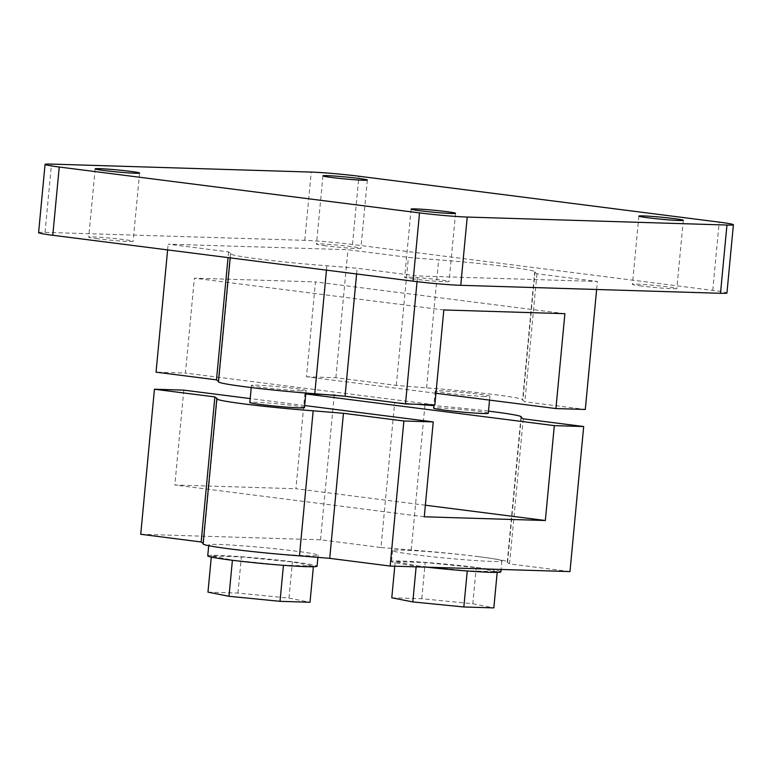 <?xml version="1.0" encoding="UTF-8"?>
<svg xmlns="http://www.w3.org/2000/svg" width="772" height="772" viewBox="0 0 772 772"><rect width="100%" height="100%" fill="white"/><g stroke="black" fill="none" stroke-linecap="round" stroke-linejoin="round"><path stroke-width="0.58" stroke-dasharray="3.86 2.9" d="M391.78 597.798L421.773 598.725L472.792 603.772L476.218 567.594L497.245 571.724L467.253 570.798L416.233 565.751L395.196 561.62L425.189 562.547L476.218 567.594M497.187 572.39L497.245 571.724M472.792 603.772L493.829 607.902M421.773 598.725L425.189 562.547M596.64 289.49L597.393 281.481L417.575 275.951L357.147 268.251L326.884 265.751A68.631 3.117 -174.6 0 1 230.529 253.785A68.631 3.117 -174.6 0 1 230.876 253.515L228.589 251.875L168.151 244.174L347.969 249.703L408.398 257.404L438.67 259.903A68.631 3.117 -174.6 0 1 535.015 271.86A68.631 3.117 -174.6 0 1 534.668 272.13L536.965 273.78L597.393 281.481M417.044 281.655L417.575 275.951M140.726 534.282L320.544 539.802L380.982 547.502L394.685 402.453L334.257 394.753L322.87 394.405M320.544 539.802L334.257 394.753M413.879 279.049A22.311 1.013 -174.6 0 1 404.653 277.351A22.311 1.013 -174.6 0 1 426.955 278.441A22.311 1.013 -174.6 0 1 449.072 281.548A22.311 1.013 -174.6 0 1 436.933 281.307A22.311 1.013 -174.6 0 1 413.879 279.049M97.938 238.809A22.311 1.013 -174.6 0 1 88.712 237.1A22.311 1.013 -174.6 0 1 111.014 238.191A22.311 1.013 -174.6 0 1 133.131 241.308A22.311 1.013 -174.6 0 1 120.992 241.057A22.311 1.013 -174.6 0 1 97.938 238.809M641.638 286.055A22.311 1.013 -174.6 0 1 632.422 284.347A22.311 1.013 -174.6 0 1 654.724 285.437A22.311 1.013 -174.6 0 1 676.832 288.545A22.311 1.013 -174.6 0 1 664.702 288.303A22.311 1.013 -174.6 0 1 641.638 286.055M325.697 245.805A22.311 1.013 -174.6 0 1 316.481 244.106A22.311 1.013 -174.6 0 1 338.783 245.197A22.311 1.013 -174.6 0 1 360.891 248.304A22.311 1.013 -174.6 0 1 348.761 248.063A22.311 1.013 -174.6 0 1 325.697 245.805M38.6 232.661A34.315 1.563 -174.6 0 1 45.046 232.362L304.786 240.343A34.315 1.563 -174.6 0 1 352.476 244.483L712.759 290.378A34.315 1.563 -174.6 0 1 726.944 292.993M203.104 543.893A68.631 3.117 -174.6 0 1 203.451 543.623L217.164 398.574M218.428 381.773A68.631 3.117 -174.6 0 1 218.775 381.503L230.876 253.515M326.469 270.142L326.884 265.751M356.606 273.973L357.147 268.251M228.589 251.875L228.039 257.597M167.611 249.906L168.151 244.174M435.948 393.276L306.503 376.784L315.468 281.905L194.39 278.181L185.425 373.069L156.05 372.162M564.892 313.683L315.468 281.905M305.78 393.961L304.882 393.855L295.917 488.734L425.362 505.216M306.503 376.784L335.868 377.691L396.306 385.382L426.569 387.891A68.631 3.117 -174.6 0 1 522.924 399.848A68.631 3.117 -174.6 0 1 522.567 400.118L534.668 272.13M426.569 387.891L438.67 259.903M488.502 411.129A68.631 3.117 5.4 0 0 433.874 405.647M380.982 547.502L411.244 550.002A68.631 3.117 -174.6 0 1 479.229 556.737A68.631 3.117 -174.6 0 1 507.6 561.968A68.631 3.117 -174.6 0 1 507.243 562.238L520.955 417.189M411.244 550.002L424.957 404.953M522.567 400.118L524.863 401.768L585.301 409.459M536.965 273.78L524.863 401.768M523.252 418.829L509.539 563.878L569.977 571.579M507.243 562.238L509.539 563.878M396.306 385.382L408.398 257.404M416.861 404.287L394.685 402.453M335.868 377.691L347.969 249.703M305.789 393.874L304.882 393.855M183.813 390.13L174.839 485.009L295.917 488.734M479.229 556.737A54.908 2.499 -174.6 0 1 501.925 560.916A54.908 2.499 -174.6 0 1 447.027 558.233A54.908 2.499 -174.6 0 1 392.591 550.581A54.908 2.499 -174.6 0 1 422.458 551.179A54.908 2.499 -174.6 0 1 479.229 556.737M231.475 549.124A54.908 2.499 -174.6 0 1 208.778 544.936A54.908 2.499 -174.6 0 1 263.677 547.618A54.908 2.499 -174.6 0 1 318.112 555.271A54.908 2.499 -174.6 0 1 288.245 554.672A54.908 2.499 -174.6 0 1 231.475 549.124M443.823 309.958L194.39 278.181M434.848 404.837L185.425 373.069M300.945 390.815A27.454 1.245 -174.6 0 1 270.316 388.384A27.454 1.245 -174.6 0 1 251.44 385.402A27.454 1.245 -174.6 0 1 256.603 385.16A27.454 1.245 -174.6 0 1 287.223 387.592A27.454 1.245 -174.6 0 1 306.098 390.574A27.454 1.245 -174.6 0 1 300.945 390.815M304.486 407.635A27.454 1.245 5.4 0 0 285.611 404.663A27.454 1.245 5.4 0 0 254.982 402.231A27.454 1.245 5.4 0 0 249.829 402.473M304.689 405.532L250.196 398.584M424.272 516.786L174.839 485.009M207.967 592.153L237.959 593.07L288.989 598.126L310.016 602.256M207.745 555.859A54.908 2.499 -174.6 0 1 262.644 558.542A54.908 2.499 -174.6 0 1 317.08 566.194M283.43 565.316L232.42 560.105L211.393 555.975L241.375 556.892L292.405 561.948L313.442 566.079L283.449 565.152M211.287 557.085L211.393 555.975M237.959 593.07L241.375 556.892M288.989 598.126L292.405 561.948M313.374 566.735L313.442 566.079M488.3 413.281A27.454 1.245 5.4 0 0 469.424 410.308A27.454 1.245 5.4 0 0 438.795 407.877A27.454 1.245 5.4 0 0 433.632 408.118M484.748 396.461A27.454 1.245 -174.6 0 1 454.129 394.029A27.454 1.245 -174.6 0 1 435.254 391.057A27.454 1.245 -174.6 0 1 440.407 390.815A27.454 1.245 -174.6 0 1 471.036 393.247A27.454 1.245 -174.6 0 1 489.911 396.219A27.454 1.245 -174.6 0 1 484.748 396.461M426.723 567.179A54.908 2.499 -174.6 0 1 391.558 561.505A54.908 2.499 -174.6 0 1 421.425 562.103A54.908 2.499 -174.6 0 1 478.196 567.652A54.908 2.499 -174.6 0 1 500.893 571.84M416.127 566.851L416.233 565.751M394.772 566.194L395.196 561.62M304.786 240.343L311.241 172.079M45.046 232.362L51.502 164.098M712.759 290.378L719.214 222.124M352.476 244.483L358.932 176.228M230.529 253.785L230.143 257.867M535.015 271.86L522.924 399.848M521.264 417.401L507.6 561.968M322.928 175.842L316.481 244.106M367.347 180.04L360.891 248.304M638.869 216.092L632.422 284.347M683.288 220.29L676.832 288.545M95.168 168.846L88.712 237.1M139.578 173.044L133.131 241.308M411.109 209.096L404.653 277.351M455.519 213.294L449.072 281.548M208.778 544.936L208.71 545.679M318.112 555.271L317.91 557.374M251.44 385.402L251.238 387.563M306.098 390.574L305.866 393.044M392.591 550.581L391.558 561.505M501.925 560.916L501.115 569.466M435.254 391.057L433.951 404.808M489.911 396.219L489.544 400.108"/><path stroke-width="1.16" d="M467.243 570.971L463.837 606.975L493.829 607.902L497.187 572.39M583.68 426.53L569.977 571.579L390.159 566.05L403.872 421.001L433.237 421.908L424.272 516.786L545.341 520.502L554.315 425.623L583.68 426.53L523.252 418.829L520.955 417.189A68.631 3.117 5.4 0 0 521.303 416.919A68.631 3.117 5.4 0 0 488.502 411.129M596.64 289.49L585.301 409.459L555.927 408.562L564.892 313.683L443.823 309.958L434.848 404.837L405.483 403.939L417.044 281.655M733.4 224.739L726.944 292.993A34.315 1.563 -174.6 0 1 720.498 293.292L460.759 285.312A34.315 1.563 -174.6 0 1 413.068 281.172L52.785 235.277A34.315 1.563 -174.6 0 1 38.6 232.661L45.056 164.397A34.315 1.563 -174.6 0 1 51.502 164.098L311.241 172.079A34.315 1.563 -174.6 0 1 358.932 176.228L719.214 222.124A34.315 1.563 -174.6 0 1 733.4 224.739A34.315 1.563 -174.6 0 1 726.954 225.038L467.214 217.057A34.315 1.563 -174.6 0 1 419.524 212.908L59.241 167.013A34.315 1.563 -174.6 0 1 45.056 164.397M420.325 210.795A22.311 1.013 -174.6 0 1 411.109 209.096A22.311 1.013 -174.6 0 1 433.41 210.187A22.311 1.013 -174.6 0 1 455.519 213.294A22.311 1.013 -174.6 0 1 443.389 213.053A22.311 1.013 -174.6 0 1 420.325 210.795M104.384 170.544A22.311 1.013 -174.6 0 1 95.168 168.846A22.311 1.013 -174.6 0 1 117.469 169.936A22.311 1.013 -174.6 0 1 139.578 173.044A22.311 1.013 -174.6 0 1 127.448 172.803A22.311 1.013 -174.6 0 1 104.384 170.544M648.094 217.791A22.311 1.013 -174.6 0 1 638.869 216.092A22.311 1.013 -174.6 0 1 661.179 217.183A22.311 1.013 -174.6 0 1 683.288 220.29A22.311 1.013 -174.6 0 1 671.158 220.049A22.311 1.013 -174.6 0 1 648.094 217.791M332.153 177.541A22.311 1.013 -174.6 0 1 322.928 175.842A22.311 1.013 -174.6 0 1 345.238 176.933A22.311 1.013 -174.6 0 1 367.347 180.04A22.311 1.013 -174.6 0 1 355.216 179.799A22.311 1.013 -174.6 0 1 332.153 177.541M214.877 396.924L201.164 541.973L140.726 534.282L154.439 389.223L214.877 396.924L217.164 398.574A68.631 3.117 5.4 0 0 216.816 398.844A68.631 3.117 5.4 0 0 313.171 410.8L343.434 413.3L403.872 421.001M390.159 566.05L329.721 558.349L299.459 555.85A68.631 3.117 -174.6 0 1 231.475 549.124A68.631 3.117 -174.6 0 1 203.104 543.893L216.816 398.844M299.459 555.85L313.171 410.8M405.483 403.939L345.045 396.239L314.783 393.73A68.631 3.117 -174.6 0 1 218.428 381.773L230.143 257.867M314.783 393.73L326.469 270.142M329.721 558.349L343.434 413.3M345.045 396.239L356.606 273.973M203.152 543.401L201.164 541.973M218.476 381.291L216.488 379.863L156.05 372.162L167.611 249.906M228.039 257.597L216.488 379.863M435.948 393.276L555.927 408.562M554.315 425.623L305.78 393.961M545.341 520.502L425.362 505.216M433.874 405.647A68.631 3.117 5.4 0 0 424.957 404.953L416.861 404.287M322.87 394.405L305.789 393.874M154.439 389.223L183.813 390.13L250.196 398.584M251.238 387.563L249.829 402.473A27.454 1.245 5.4 0 0 277.042 406.294A27.454 1.245 5.4 0 0 304.486 407.635L305.866 393.044M433.237 421.908L304.689 405.532M313.374 566.735L310.016 602.256L280.024 601.33L229.004 596.283L207.967 592.153L211.287 557.085M317.91 557.374L317.08 566.194A54.908 2.499 -174.6 0 1 306.754 566.677A54.908 2.499 -174.6 0 1 230.442 560.038A54.908 2.499 -174.6 0 1 207.745 555.859L208.71 545.679M280.024 601.33L283.43 565.316M229.004 596.283L232.401 560.289M433.951 404.808L433.632 408.118A27.454 1.245 5.4 0 0 460.855 411.939A27.454 1.245 5.4 0 0 488.3 413.281L489.544 400.108M463.837 606.975L412.817 601.928L391.78 597.798L394.772 566.194M501.115 569.466L500.893 571.84A54.908 2.499 -174.6 0 1 490.567 572.322A54.908 2.499 -174.6 0 1 426.723 567.179M412.817 601.928L416.127 566.851M52.785 235.277L59.241 167.013M413.068 281.172L419.524 212.908M460.759 285.312L467.214 217.057M720.498 293.292L726.954 225.038M521.303 416.919L521.264 417.401"/></g></svg>
